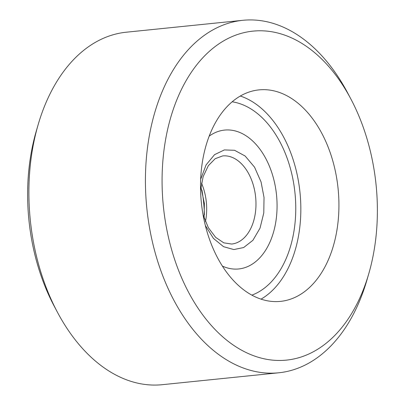 <?xml version="1.0" encoding="UTF-8"?>
<svg xmlns="http://www.w3.org/2000/svg" width="405" height="405" viewBox="0 0 405 405"><rect width="100%" height="100%" fill="white"/><g stroke="black" fill="none" stroke-linecap="round" stroke-linejoin="round"><path stroke-width="0.61" d="M200.657 179.324L206.079 164.906L214.544 154.669L224.375 149.926L234.556 150.29L245.157 156.031L254.553 167.179L261.053 181.911L264.035 197.483L263.782 212.969L260.035 228.126L252.902 240.317L243.658 247.536L233.842 249.556L223.57 246.701L213.46 238.429L205.381 225.57M242.762 20.311L126.239 32.213A177.157 114.534 84.2 0 0 38.126 124.745A177.157 114.534 84.2 0 0 29.879 215.652A177.157 114.534 84.2 0 0 57.242 311.88A177.157 114.534 84.2 0 0 162.238 384.689L278.761 372.787A177.157 114.534 -95.8 0 1 146.407 203.75A177.157 114.534 -95.8 0 1 242.762 20.311A177.157 114.534 -95.8 0 1 347.758 93.12L350.922 99.098A165.346 106.895 -95.8 0 1 376.458 188.912A165.346 106.895 -95.8 0 1 368.763 273.76A165.346 106.895 -95.8 0 1 255.16 356.268A165.346 106.895 -95.8 0 1 162.997 202.353A165.346 106.895 -95.8 0 1 225.438 39.852A165.346 106.895 -95.8 0 1 350.922 99.098M38.126 124.745L36.237 131.24A165.346 106.895 84.2 0 0 28.542 216.088A165.346 106.895 84.2 0 0 54.078 305.902L57.242 311.88M338.342 191.312A106.292 68.718 -95.8 0 1 280.528 301.376A106.292 68.718 -95.8 0 1 201.113 199.954A106.292 68.718 -95.8 0 1 258.927 89.89A106.292 68.718 -95.8 0 1 338.342 191.312M261.053 299.133A106.292 68.718 84.2 0 0 300.247 195.205A106.292 68.718 84.2 0 0 240.307 96.025M204.429 214.782A106.292 68.718 84.2 0 0 203.887 205.046A106.292 68.718 84.2 0 0 201.908 190.082M295.215 195.519A98.496 63.681 -95.8 0 1 251.885 295.129A98.496 63.681 -95.8 0 0 295.215 195.519A98.496 63.681 -95.8 0 0 232.141 101.802A98.496 63.681 -95.8 0 1 295.215 195.519M209.152 136.171A69.797 45.127 -95.8 0 1 224.537 130.086A69.797 45.127 -95.8 0 1 276.686 196.688A69.797 45.127 -95.8 0 1 238.722 268.96A69.797 45.127 -95.8 0 1 222.426 266.115A69.797 45.127 -95.8 0 0 238.722 268.96A69.797 45.127 -95.8 0 0 276.686 196.688A69.797 45.127 -95.8 0 0 224.537 130.086A69.797 45.127 -95.8 0 0 209.152 136.171M368.763 273.76L366.874 280.255A177.157 114.534 -95.8 0 1 278.761 372.787M205.436 221.656A44.287 28.634 84.2 0 0 206.439 203.219A44.287 28.634 84.2 0 0 201.503 183.146M200.571 190.218L203.143 176.636L208.317 165.716L215.177 158.699L222.649 155.925A44.287 28.634 -95.8 0 1 255.737 198.182A44.287 28.634 -95.8 0 1 231.65 244.043L223.773 242.833L215.632 237.345L208.362 227.701L203.092 214.918M204.095 218.093L204.368 203.482L200.905 186.907"/></g></svg>
